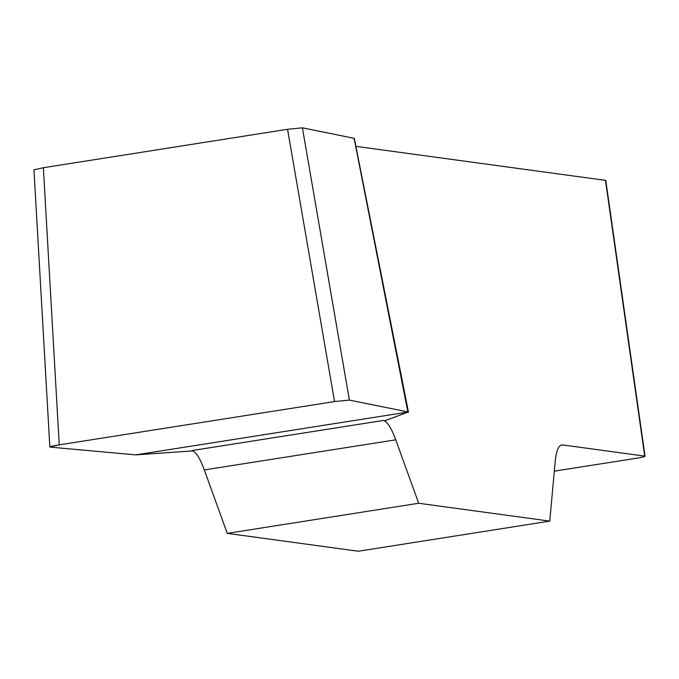 <?xml version="1.0" encoding="UTF-8"?>
<svg xmlns="http://www.w3.org/2000/svg" width="679" height="679" viewBox="0 0 679 679"><rect width="100%" height="100%" fill="white"/><g stroke="black" fill="none" stroke-linecap="round" stroke-linejoin="round"><path stroke-width="1.02" d="M554.327 471.167L635.586 458.384A12.417 0.798 171.9 0 0 645.05 456.254A12.417 0.798 171.9 0 0 644.719 456.118L605.473 180.351L355.889 146.35M644.719 456.118L562.67 444.94A62.095 13.724 81.1 0 0 561.754 444.949A62.095 13.724 81.1 0 0 555.21 461.542L549.761 521.116L418.688 503.258L395.73 439.822A62.095 13.724 81.1 0 0 383.151 420.488L384.985 420.742L408.24 412.009L349.388 400.092L334.543 401.561L59.243 444.864L49.839 446.986M549.761 521.116L358.334 551.229L227.261 533.371L418.688 503.258M383.151 420.488L191.724 450.601A62.095 13.724 -98.9 0 1 204.303 469.936L227.261 533.371M33.967 169.835L43.363 167.713L59.243 444.864M334.543 401.561L287.565 129.299L43.363 167.713M287.565 129.299L302.41 127.83L349.388 400.092M407.943 412.442L354.107 138.304L302.41 127.83M354.107 138.304L353.81 138.728M605.473 180.351A12.417 0.798 -8.1 0 1 605.804 180.478L645.05 456.254M50.314 447.138C48.667 446.858 51.663 446.095 59.302 444.855L334.475 401.569L349.388 400.092L408.24 412.009L135.766 454.879L50.314 447.138L135.766 454.879L192.785 450.907M562.67 444.94L560.879 445.229M395.73 439.822L204.303 469.936M354.319 138.414L408.461 412.128M49.83 446.748L33.95 169.589"/></g></svg>
